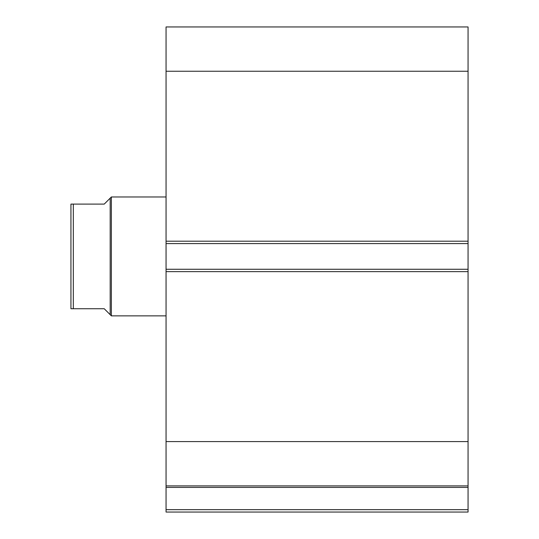 <?xml version="1.0" encoding="UTF-8"?>
<svg xmlns="http://www.w3.org/2000/svg" width="539" height="539" viewBox="0 0 539 539"><rect width="100%" height="100%" fill="white"/><g stroke="black" fill="none" stroke-linecap="round" stroke-linejoin="round"><path stroke-width="0.81" d="M72.583 204.106L70.939 204.106L73.317 204.106L73.317 308.739L70.939 308.739L104.236 308.739L110.178 314.682L110.178 198.163L111.364 196.971L166.059 196.971M110.178 314.682L111.364 315.867L111.364 196.971M166.059 315.867L111.364 315.867M73.317 204.106L104.236 204.106L110.178 198.163M70.939 308.739L70.939 204.106M468.061 271.643L166.059 271.643L166.059 269.264L468.061 269.264L468.061 512.05L166.059 512.05L166.059 509.672L468.061 509.672M166.059 243.581L166.059 26.95L468.061 26.95L468.061 243.581L166.059 243.581L166.059 269.264M468.061 269.264L468.061 243.581M468.061 487.404L166.059 487.404L166.059 271.643M166.059 487.404L166.059 509.672M166.059 71.249L468.061 71.249M468.061 441.589L166.059 441.589M166.059 485.895L468.061 485.895M166.059 241.202L468.061 241.202"/></g></svg>
